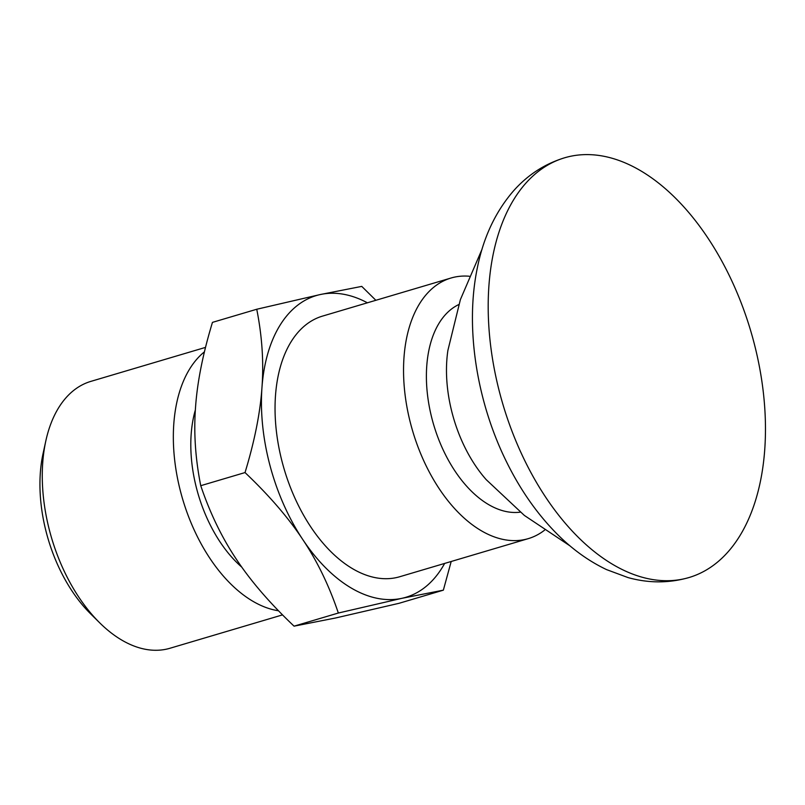 <?xml version="1.0" encoding="UTF-8"?>
<svg xmlns="http://www.w3.org/2000/svg" width="805" height="805" viewBox="0 0 805 805"><rect width="100%" height="100%" fill="white"/><g stroke="black" fill="none" stroke-linecap="round" stroke-linejoin="round"><path stroke-width="1.21" d="M256.745 309.251L320.32 294.529A157.378 92.907 73.5 0 0 261.957 387.628C263.849 362.381 262.108 336.249 256.745 309.251L212.46 322.372C202.9 353.808 197.265 382.113 195.535 407.32C193.643 432.567 195.384 458.689 200.747 485.697C209.984 513.037 221.848 537.539 236.338 559.213C250.667 580.928 269.906 603.247 294.056 626.159L335.494 618.009L399.069 603.297L443.354 590.166L401.916 598.316L338.342 613.028C329.114 585.688 317.25 561.186 302.761 539.521C288.432 517.806 269.182 495.488 245.032 472.565C254.591 441.14 260.226 412.824 261.957 387.628A157.378 92.907 73.5 0 0 302.761 539.521A157.378 92.907 73.5 0 0 401.916 598.316A157.378 92.907 73.5 0 0 444.652 563.419M367.392 302.801A157.378 92.907 73.5 0 0 320.32 294.529L361.757 286.389L375.865 300.295M451.192 561.488L443.354 590.166M294.056 626.159L338.342 613.028M200.747 485.697L245.032 472.565M205.527 347.388L90.864 381.379A139.174 82.17 73.5 0 0 45.825 440.909L43.068 453.547A122.551 72.349 73.5 0 0 90.573 613.792L99.77 622.889A139.174 82.17 73.5 0 0 121.454 639.905A139.174 82.17 73.5 0 0 169.976 648.256L282.545 614.879M45.825 440.909A139.174 82.17 73.5 0 0 99.77 622.889M204.45 351.815A139.174 82.17 73.5 0 0 177.291 477.154A139.174 82.17 73.5 0 0 252.518 601.053A139.174 82.17 73.5 0 0 278.52 610.784M195.353 409.966A111.593 65.879 73.5 0 0 241.792 567.153M469.285 276.236A135.914 80.238 73.5 0 0 450.991 278.027L322.493 316.113A135.914 80.238 73.5 0 0 276.457 431.852A135.914 80.238 73.5 0 0 352.369 568.582A135.914 80.238 73.5 0 0 399.753 576.732L528.251 538.646A135.914 80.238 73.5 0 0 544.562 530.173M450.991 278.027A135.914 80.238 73.5 0 0 404.955 393.766A135.914 80.238 73.5 0 0 480.867 530.485A135.914 80.238 73.5 0 0 528.251 538.646M458.749 304.572A108.735 64.189 73.5 0 0 428.18 399.934A108.735 64.189 73.5 0 0 488.253 504.383A108.735 64.189 73.5 0 0 520.282 512.151M482.054 249.198L460.39 299.601L447.902 350.376A108.735 64.189 73.5 0 0 446.835 360.077A108.735 64.189 73.5 0 0 486.22 479.659L524.377 515.442L570 545.881M612.726 564.396A218.89 129.233 73.5 0 0 689.04 577.527A218.89 129.233 73.5 0 0 764.75 449.442A218.89 129.233 73.5 0 0 705.532 234.517A218.89 129.233 73.5 0 0 564.617 157.79A218.89 129.233 73.5 0 0 490.466 344.198A218.89 129.233 73.5 0 0 612.726 564.396M689.04 577.527C668.965 583.273 648.639 583.293 628.041 577.588L606.557 569.608C588.515 561.015 571.792 548.919 556.396 533.323C537.116 513.741 520.704 490.346 507.16 463.127C476.731 402.399 464.847 327.726 477.345 267.844C483.423 237.374 495.498 211.715 513.56 190.835C527.698 174.906 544.713 163.888 564.617 157.79"/></g></svg>
